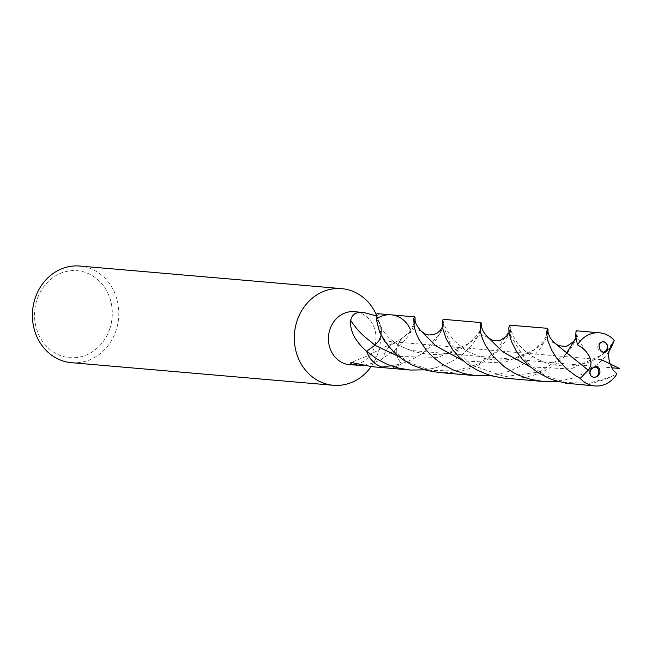 <?xml version="1.0" encoding="UTF-8"?>
<svg xmlns="http://www.w3.org/2000/svg" width="652" height="652" viewBox="0 0 652 652"><rect width="100%" height="100%" fill="white"/><g stroke="black" fill="none" stroke-linecap="round" stroke-linejoin="round"><path stroke-width="0.49" stroke-dasharray="3.26 2.44" d="M371.159 366.611A48.492 43.171 94.9 0 0 377.85 353.457A48.492 43.171 94.9 0 0 376.302 314.737M349.888 364.802A26.675 23.741 94.9 0 0 374.37 347.304A26.675 23.741 94.9 0 0 354.492 311.664M109.707 329.015A43.643 38.851 94.9 0 0 67.352 271.24A43.643 38.851 94.9 0 0 43.171 342.267A43.643 38.851 94.9 0 0 109.707 329.015M71.427 362.675A48.492 43.171 94.9 0 0 115.942 330.849A48.492 43.171 94.9 0 0 79.788 266.049M415.088 320.776L413.947 325.25L411.119 331.526L402.7 337.687C400.923 340.124 387.81 345.364 381.249 348.649L367.198 356.016L350.719 362.634M363.637 365.324L372.944 363.148L381.029 359.659L396.139 349.179C403.083 342.781 408.079 336.897 411.119 331.526A26.675 23.741 94.9 0 0 410.483 329.822M391.159 314.826A26.675 23.741 94.9 0 1 411.119 331.526L402.879 337.549C394.541 345.91 394.077 354.631 401.469 363.71L408.356 361.192L417.084 356.774L424.582 351.632L430.516 346.351L436.229 339.716L441.681 330.417L443.857 323.302L443.947 320.336L443.409 319.333M373.009 366.799L378.519 367.043L390.418 366.196L401.469 363.71A26.675 23.741 94.9 0 1 386.579 367.972A26.675 23.741 94.9 0 0 401.469 363.71C394.077 354.631 394.541 345.91 402.879 337.549L403.498 337.068L402.879 337.549C395.536 343.4 386.84 343.946 382.879 358.681M488.177 337.549L480.41 335.087L468.217 343.759C443.531 365.267 389.635 352.316 379.969 324.125L381.485 329.847L381.127 335.373L381.485 329.847L380.613 325.731L378.812 322.047L376.269 319.089L379.969 324.125C378.087 317.931 376.726 319.219 378.51 315.022L378.429 314.068L377.598 313.653M376.237 315.902L378.51 315.022M424.566 369.847L434.379 368.144L445.292 364.574L455.072 359.619L461.958 354.859L471.176 346.073L476.009 339.545L479.22 333.531L481.396 326.44M608.87 351.575L604.013 357.94L597.411 364.444L586.376 372.145L576.327 376.848L570.899 378.673L557.599 381.322M547.957 332.015L545.797 339.113L540.435 348.298L534.811 354.884L528.397 360.589L519.693 366.408L509.636 371.118L498.544 374.37L490.915 375.576M438.82 372.479L450.76 372.561L462.455 370.784L473.425 367.304L478.519 365.022L487.712 359.57L496.938 351.811L504.803 341.982L508.006 335.984L509.758 330.963L510.337 327.328L509.782 325.063M572 383.971L583.597 384.093L595.26 382.406L606.254 379.048L616.914 373.849M593.711 377.329A5.338 4.751 -85.1 0 1 593.597 377.321A5.338 4.751 -85.1 0 1 589.62 370.189A5.338 4.751 -85.1 0 1 594.51 366.685A5.338 4.751 -85.1 0 1 595.423 366.864M603.124 352.227A5.338 4.751 -85.1 0 1 602.13 352.259A5.338 4.751 -85.1 0 1 598.145 345.128A5.338 4.751 -85.1 0 1 603.043 341.624A5.338 4.751 -85.1 0 1 603.165 341.64M576.588 330.825L577.085 333.107L576.466 336.734L574.681 341.729L571.462 347.695L563.605 357.467L553.1 366.09L543.695 371.395L533.091 375.413L521.633 377.842L505.202 378.209M601.625 359.757L388.869 341.395L411.053 350.466L611.747 367.785M390.418 366.196L378.519 367.043M376.245 315.641L376.832 313.824M609.693 348.787L602.22 354.81L570.883 368.959L530.223 366.889M481.209 325.161C480.989 330.662 476.653 336.864 468.217 343.759L438.397 357.369L398.674 356.522M554.404 342.822L546.873 340.76L534.436 349.668L503.417 363.025L463.336 360.947M421.184 331.126L414.256 328.624L403.498 337.068C410.352 331.338 414.15 325.487 414.892 319.504M576.507 341.379L575.895 338.225M565.504 354.688L539.88 371.885L504.738 376.636L471.429 365.006L450.092 343.547L443.189 325.169L443.89 320.947L440.304 332.985L422.969 352.862M611.372 376.815L589.384 383.172L565.814 382.528L544.021 374.941L526.808 362.333L510.597 335.446L510.247 327.141L509.945 329.635L495.626 352.113L478.315 364.052L455.634 370.988L430.825 370.377L407.826 361.958L390.108 347.875L379.586 332.072M612.163 343.71L602.22 354.81C587.778 365.454 570.215 368.51 549.538 363.987C537.044 360.132 527.395 354.297 520.589 346.481C516.4 343.734 508.976 327.385 510.247 327.141L509 332.536M575.846 337.834L577.012 333.042C576.172 335.112 579.229 341.289 586.205 351.558M547.778 330.808L546.36 335.894L543.181 341.298L534.436 349.668C520.084 359.619 502.855 362.39 482.765 357.981L466.384 350.874L453.8 340.442C446.164 329.773 442.855 323.563 443.89 321.795L442.537 326.913M596.441 366.856L594.51 366.685M604.054 352.422L602.13 352.259"/><path stroke-width="0.98" d="M376.302 314.737A48.492 43.171 94.9 0 0 341.697 288.657A48.492 43.171 94.9 0 0 294.508 333.237A48.492 43.171 94.9 0 0 333.335 385.275A48.492 43.171 94.9 0 0 371.159 366.611M376.237 315.902L364.435 312.683L354.484 311.656A26.675 23.741 94.9 0 0 328.535 336.179A26.675 23.741 94.9 0 0 349.888 364.802L363.637 365.324M341.689 288.649L79.78 266.049A48.492 43.171 94.9 0 0 32.6 310.637A48.492 43.171 94.9 0 0 71.427 362.675L333.343 385.283M357.377 365.454L351.42 363.963L350.377 362.952L351.591 362.569L371.836 366.685L410.719 370.051L424.566 369.847M398.674 356.522L374.859 345.242L378.967 340.752L381.127 335.373L378.967 340.752L374.859 345.242C367.443 338.119 361.387 336.302 350.589 320.295C349.831 330.963 355.169 341.289 366.628 351.273L374.859 345.242L366.628 351.273A26.675 23.741 94.9 0 0 386.579 367.972A26.675 23.741 94.9 0 1 366.628 351.273L377.141 359.154L387.386 364.411L398.845 368.176L410.059 369.994M410.483 329.822A26.675 23.741 94.9 0 0 391.159 314.826L377.5 313.653L376.832 313.824L376.245 315.641L376.269 319.089L379.586 332.072L384.582 341.257L394.126 352.561L402.52 359.407L412.325 365.161L426.905 370.483L438.82 372.479L476.4 375.723L464.542 373.743L452.838 369.774L442.667 364.403L433.841 357.842L426.587 350.531L418.845 339.227L416.025 332.985L414.175 326.717L413.767 318.437L414.411 316.929L415.047 317.32L415.088 320.776M361.966 312.308L358.135 312.479L354.761 313.808L352.088 316.407L350.589 320.295M391.159 314.826A26.675 23.741 94.9 0 0 376.269 319.089A26.675 23.741 94.9 0 1 391.159 314.826L414.639 316.848M557.599 381.322L542.977 381.469L530.272 379.277L519.106 375.397L513.89 372.871L504.395 366.84L492.953 356.139L485.243 344.867L482.456 338.722L480.589 332.471L480.125 324.183L480.752 322.667L481.372 323.025L481.396 326.44M614.176 340.336A26.675 23.741 94.9 0 0 599.514 332.805L576.588 330.825L575.985 331.656L575.683 336.285L577.525 344.908L582.154 347.671L586.205 351.558L589.775 357.157L591.054 361.656L590.826 365.34L589.131 369.146L580.256 378.421A26.675 23.741 94.9 0 0 594.926 385.951A26.675 23.741 94.9 0 0 616.914 373.849L613.247 370.295L610.223 363.963C608.389 358.836 608.21 353.783 609.693 348.787L614.176 340.336L612.293 345.413L608.87 351.575M490.915 375.576L476.4 375.723M580.256 378.421L575.366 375.536L566.637 368.959L556.498 357.883L551.812 350.409L548.022 341.265L546.563 333.327L547.33 328.421L548.047 329.26L547.957 332.015M599.514 332.805A26.675 23.741 94.9 0 0 577.525 344.908M607.949 348.836L607.55 345.185L605.292 342.357L602.285 341.697L599.758 343.433L599.082 345.21L599.245 347.907L600.362 350.132L602.155 351.77L604.143 352.43L605.863 352.064L607.256 350.719L607.949 348.836M590.549 370.271L589.97 372.039L590.256 374.672L591.168 376.09L593.198 377.231L594.95 377.304L597.199 376.416L598.96 374.672L600.027 372.153L599.498 368.649L597.126 366.962L593.516 367.41L590.549 370.271M595.423 366.864A5.338 4.751 -85.1 0 1 598.487 373.816A5.338 4.751 -85.1 0 1 593.711 377.329M603.165 341.64A5.338 4.751 -85.1 0 1 607.02 348.755A5.338 4.751 -85.1 0 1 603.124 352.227M542.977 381.469L503.768 378.07L493.205 376.196L487.492 374.517L476.734 369.928L467.158 363.955L459.041 356.994L452.553 349.505L446.221 338.918L442.928 329.162L442.3 324.215L442.83 319.92L443.409 319.333L480.989 322.577M594.926 385.951L565.749 383.172L553.939 380.173L548.446 378.062L538.283 372.732L529.44 366.22L522.138 358.959L516.498 351.42L511.298 341.175L508.967 332.284L508.772 328.119L509.554 325.152L547.566 328.323M611.747 367.785L619.4 368.445L601.625 359.757M530.223 366.889L502.855 351.941L488.177 337.549C484.094 333.547 481.771 329.415 481.209 325.161M588.283 370.271L554.404 342.822L558.365 345.568L565.227 346.489L567.346 345.967L573.638 341.501L575.846 337.834M463.336 360.947L435.732 345.845L421.184 331.126C417.256 326.815 415.161 322.944 414.892 319.504M575.895 338.225L565.504 354.688M442.537 326.913L440.304 330.344L437.125 333.099L433.368 334.72L428.511 334.973L424.99 333.889L421.184 331.126M554.404 342.822C550.793 339.431 548.585 335.421 547.778 330.808M488.177 337.549L492.056 340.165L499.465 340.841L506.889 336.065L509 332.536"/></g></svg>
